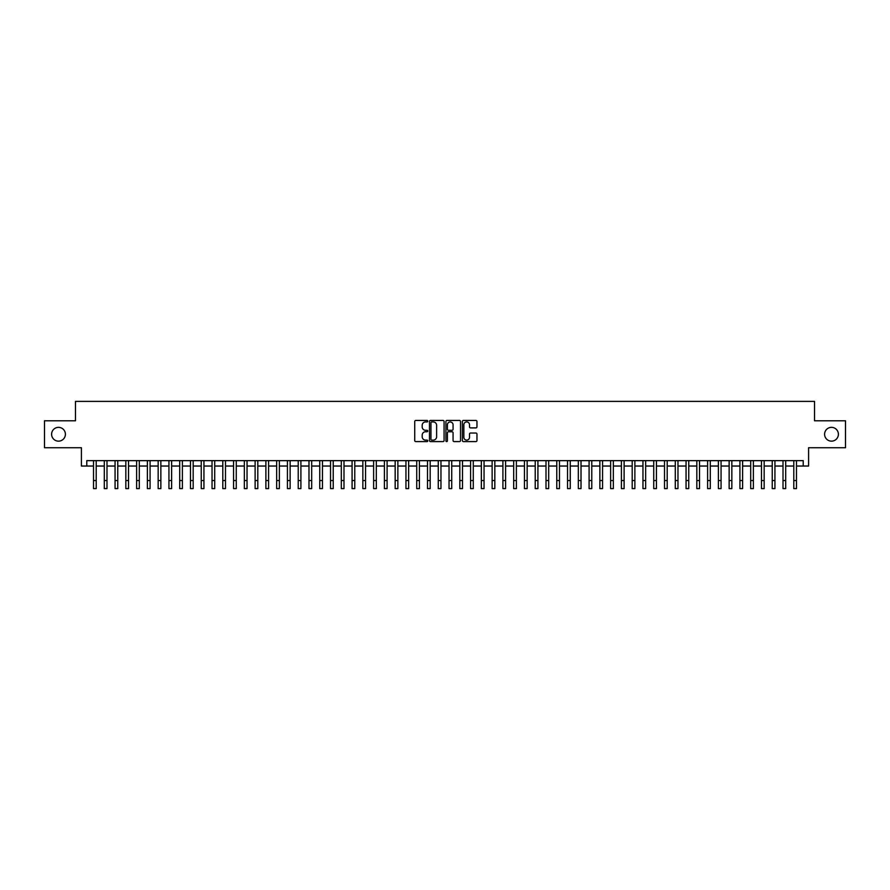 <?xml version="1.0" encoding="UTF-8"?>
<svg xmlns="http://www.w3.org/2000/svg" width="890" height="890" viewBox="0 0 890 890"><rect width="100%" height="100%" fill="white"/><g stroke="black" fill="none" stroke-linecap="round" stroke-linejoin="round"><path stroke-width="1.33" d="M427.767 421.193A0.745 0.745 0 0 0 427.022 420.447L415.786 420.447A1.057 1.057 0 0 0 414.729 421.504L414.729 440.539A1.057 1.057 0 0 0 415.786 441.596L427.022 441.596A0.745 0.745 0 0 0 427.767 440.861A0.745 0.745 0 0 0 427.022 440.116L425.565 440.116A3.382 3.382 0 0 1 422.183 436.734L422.183 435.143A3.382 3.382 0 0 1 425.565 431.761L427.022 431.761A0.745 0.745 0 0 0 427.767 431.027A0.745 0.745 0 0 0 427.022 430.282L425.565 430.282A3.382 3.382 0 0 1 422.183 426.9L422.183 425.309A3.382 3.382 0 0 1 425.565 421.927L427.022 421.927A0.745 0.745 0 0 0 427.767 421.193M824.596 434.253A6.898 6.898 0 0 0 831.494 441.151A6.898 6.898 0 0 0 838.391 434.253A6.898 6.898 0 0 0 831.494 427.356A6.898 6.898 0 0 0 824.596 434.253M51.609 434.253A6.898 6.898 0 0 0 58.506 441.151A6.898 6.898 0 0 0 65.404 434.253A6.898 6.898 0 0 0 58.506 427.356A6.898 6.898 0 0 0 51.609 434.253M475.905 427.901A1.057 1.057 0 0 0 476.962 426.844L476.962 421.504A1.057 1.057 0 0 0 475.905 420.447L463.423 420.447A1.057 1.057 0 0 0 462.366 421.504L462.366 440.539A1.057 1.057 0 0 0 463.423 441.596L475.905 441.596A1.057 1.057 0 0 0 476.962 440.539L476.962 434.086A1.057 1.057 0 0 0 475.905 433.03L470.565 433.03A1.057 1.057 0 0 0 469.508 434.086L469.508 437.29A2.826 2.826 0 0 1 466.683 440.116A2.826 2.826 0 0 1 463.846 437.29L463.846 424.753A2.826 2.826 0 0 1 466.683 421.927A2.826 2.826 0 0 1 469.508 424.753L469.508 426.844A1.057 1.057 0 0 0 470.565 427.901L475.905 427.901M86.786 466.037L86.786 460.653L803.214 460.653L803.214 466.037L808.598 466.037L808.598 447.726L845.5 447.726L845.5 420.792L814.528 420.792L814.528 401.39L75.472 401.39L75.472 420.792L44.5 420.792L44.5 447.726L81.402 447.726L81.402 466.037L93.517 466.037L93.517 472.445M444.077 421.504A1.057 1.057 0 0 0 443.02 420.447L430.538 420.447A1.057 1.057 0 0 0 429.481 421.504L429.481 440.539A1.057 1.057 0 0 0 430.538 441.596L443.02 441.596A1.057 1.057 0 0 0 444.077 440.539L444.077 421.504M446.98 420.447L459.463 420.447A1.057 1.057 0 0 1 460.519 421.504L460.519 440.539A1.057 1.057 0 0 1 459.463 441.596L454.123 441.596A1.057 1.057 0 0 1 453.066 440.539L453.066 432.818A1.057 1.057 0 0 0 452.009 431.761L448.46 431.761A1.057 1.057 0 0 0 447.403 432.818L447.403 440.861A0.745 0.745 0 0 1 446.669 441.596A0.745 0.745 0 0 1 445.923 440.861L445.923 421.504A1.057 1.057 0 0 1 446.98 420.447M96.209 466.037L104.297 466.037M106.989 466.037L115.066 466.037M117.758 466.037L125.835 466.037M128.527 466.037L136.615 466.037M139.307 466.037L147.384 466.037M150.076 466.037L158.164 466.037M160.856 466.037L168.933 466.037M171.625 466.037L179.702 466.037M182.394 466.037L190.482 466.037M193.174 466.037L201.251 466.037M203.944 466.037L212.031 466.037M214.724 466.037L222.8 466.037M225.493 466.037L233.569 466.037M236.262 466.037L244.35 466.037M247.042 466.037L255.119 466.037M257.811 466.037L265.887 466.037M268.591 466.037L276.668 466.037M279.36 466.037L287.437 466.037M290.129 466.037L298.217 466.037M300.909 466.037L308.986 466.037M311.678 466.037L319.755 466.037M322.458 466.037L330.535 466.037M333.227 466.037L341.304 466.037M343.996 466.037L352.084 466.037M354.776 466.037L362.853 466.037M365.545 466.037L373.622 466.037M376.314 466.037L384.402 466.037M387.094 466.037L395.171 466.037M397.863 466.037L405.951 466.037M408.644 466.037L416.72 466.037M419.413 466.037L427.489 466.037M430.182 466.037L438.269 466.037M440.962 466.037L449.038 466.037M451.731 466.037L459.819 466.037M462.511 466.037L470.588 466.037M473.28 466.037L481.357 466.037M484.049 466.037L492.137 466.037M494.829 466.037L502.906 466.037M505.598 466.037L513.686 466.037M516.378 466.037L524.455 466.037M527.147 466.037L535.224 466.037M537.916 466.037L546.004 466.037M548.696 466.037L556.773 466.037M559.465 466.037L567.542 466.037M570.245 466.037L578.322 466.037M581.014 466.037L589.091 466.037M591.783 466.037L599.871 466.037M602.563 466.037L610.64 466.037M613.332 466.037L621.409 466.037M624.113 466.037L632.189 466.037M634.881 466.037L642.958 466.037M645.651 466.037L653.738 466.037M656.431 466.037L664.507 466.037M667.2 466.037L675.276 466.037M677.969 466.037L686.057 466.037M688.749 466.037L696.826 466.037M699.518 466.037L707.606 466.037M710.298 466.037L718.375 466.037M721.067 466.037L729.144 466.037M731.836 466.037L739.924 466.037M742.616 466.037L750.693 466.037M753.385 466.037L761.473 466.037M764.165 466.037L772.242 466.037M774.934 466.037L783.011 466.037M785.703 466.037L793.791 466.037M796.483 466.037L803.214 466.037M431.706 421.927A0.745 0.745 0 0 0 430.96 422.672L430.96 439.371A0.745 0.745 0 0 0 431.706 440.116L433.241 440.116A3.382 3.382 0 0 0 436.623 436.734L436.623 425.309A3.382 3.382 0 0 0 433.241 421.927L431.706 421.927M453.066 424.808A2.826 2.826 0 0 0 450.24 421.982A2.826 2.826 0 0 0 447.403 424.808L447.403 429.225A1.057 1.057 0 0 0 448.46 430.282L452.009 430.282A1.057 1.057 0 0 0 453.066 429.225L453.066 424.808M93.517 480.522L96.209 480.522L96.209 488.61L93.517 488.61L93.517 460.653M96.209 480.522L96.209 460.653M104.297 488.61L106.989 488.61L104.297 488.61L104.297 460.653M106.989 488.61L106.989 460.653M115.066 488.61L117.758 488.61L115.066 488.61L115.066 460.653M117.758 488.61L117.758 460.653M125.835 488.61L128.527 488.61L125.835 488.61L125.835 460.653M128.527 488.61L128.527 460.653M136.615 488.61L139.307 488.61L136.615 488.61L136.615 460.653M139.307 488.61L139.307 460.653M147.384 488.61L150.076 488.61L147.384 488.61L147.384 460.653M150.076 488.61L150.076 460.653M158.164 488.61L160.856 488.61L158.164 488.61L158.164 460.653M160.856 488.61L160.856 460.653M168.933 488.61L171.625 488.61L168.933 488.61L168.933 460.653M171.625 488.61L171.625 460.653M179.702 488.61L182.394 488.61L179.702 488.61L179.702 460.653M182.394 488.61L182.394 460.653M190.482 488.61L193.174 488.61L190.482 488.61L190.482 460.653M193.174 488.61L193.174 460.653M201.251 488.61L203.944 488.61L201.251 488.61L201.251 460.653M203.944 488.61L203.944 460.653M212.031 488.61L214.724 488.61L212.031 488.61L212.031 460.653M214.724 488.61L214.724 460.653M222.8 488.61L225.493 488.61L222.8 488.61L222.8 460.653M225.493 488.61L225.493 460.653M233.569 488.61L236.262 488.61L233.569 488.61L233.569 460.653M236.262 488.61L236.262 460.653M244.35 488.61L247.042 488.61L244.35 488.61L244.35 460.653M247.042 488.61L247.042 460.653M255.119 488.61L257.811 488.61L255.119 488.61L255.119 460.653M257.811 488.61L257.811 460.653M265.887 488.61L268.591 488.61L265.887 488.61L265.887 460.653M268.591 488.61L268.591 460.653M276.668 488.61L279.36 488.61L276.668 488.61L276.668 460.653M279.36 488.61L279.36 460.653M287.437 488.61L290.129 488.61L287.437 488.61L287.437 460.653M290.129 488.61L290.129 460.653M298.217 488.61L300.909 488.61L298.217 488.61L298.217 460.653M300.909 488.61L300.909 460.653M308.986 488.61L311.678 488.61L308.986 488.61L308.986 460.653M311.678 488.61L311.678 460.653M319.755 488.61L322.458 488.61L319.755 488.61L319.755 460.653M322.458 488.61L322.458 460.653M330.535 488.61L333.227 488.61L330.535 488.61L330.535 460.653M333.227 488.61L333.227 460.653M341.304 488.61L343.996 488.61L341.304 488.61L341.304 460.653M343.996 488.61L343.996 460.653M352.084 488.61L354.776 488.61L352.084 488.61L352.084 460.653M354.776 488.61L354.776 460.653M362.853 488.61L365.545 488.61L362.853 488.61L362.853 460.653M365.545 488.61L365.545 460.653M373.622 488.61L376.314 488.61L373.622 488.61L373.622 460.653M376.314 488.61L376.314 460.653M384.402 488.61L387.094 488.61L384.402 488.61L384.402 460.653M387.094 488.61L387.094 460.653M395.171 488.61L397.863 488.61L395.171 488.61L395.171 460.653M397.863 488.61L397.863 460.653M405.951 488.61L408.644 488.61L405.951 488.61L405.951 460.653M408.644 488.61L408.644 460.653M416.72 488.61L419.413 488.61L416.72 488.61L416.72 460.653M419.413 488.61L419.413 460.653M427.489 488.61L430.182 488.61L427.489 488.61L427.489 460.653M430.182 488.61L430.182 460.653M438.269 488.61L440.962 488.61L438.269 488.61L438.269 460.653M440.962 488.61L440.962 460.653M449.038 488.61L451.731 488.61L449.038 488.61L449.038 460.653M451.731 488.61L451.731 460.653M459.819 488.61L462.511 488.61L459.819 488.61L459.819 460.653M462.511 488.61L462.511 460.653M470.588 488.61L473.28 488.61L470.588 488.61L470.588 460.653M473.28 488.61L473.28 460.653M481.357 488.61L484.049 488.61L481.357 488.61L481.357 460.653M484.049 488.61L484.049 460.653M492.137 488.61L494.829 488.61L492.137 488.61L492.137 460.653M494.829 488.61L494.829 460.653M502.906 488.61L505.598 488.61L502.906 488.61L502.906 460.653M505.598 488.61L505.598 460.653M513.686 488.61L516.378 488.61L513.686 488.61L513.686 460.653M516.378 488.61L516.378 460.653M524.455 488.61L527.147 488.61L524.455 488.61L524.455 460.653M527.147 488.61L527.147 460.653M535.224 488.61L537.916 488.61L535.224 488.61L535.224 460.653M537.916 488.61L537.916 460.653M546.004 488.61L548.696 488.61L546.004 488.61L546.004 460.653M548.696 488.61L548.696 460.653M556.773 488.61L559.465 488.61L556.773 488.61L556.773 460.653M559.465 488.61L559.465 460.653M567.542 488.61L570.245 488.61L567.542 488.61L567.542 460.653M570.245 488.61L570.245 460.653M578.322 488.61L581.014 488.61L578.322 488.61L578.322 460.653M581.014 488.61L581.014 460.653M589.091 488.61L591.783 488.61L589.091 488.61L589.091 460.653M591.783 488.61L591.783 460.653M599.871 488.61L602.563 488.61L599.871 488.61L599.871 460.653M602.563 488.61L602.563 460.653M610.64 488.61L613.332 488.61L610.64 488.61L610.64 460.653M613.332 488.61L613.332 460.653M621.409 488.61L624.113 488.61L621.409 488.61L621.409 460.653M624.113 488.61L624.113 460.653M632.189 488.61L634.881 488.61L632.189 488.61L632.189 460.653M634.881 488.61L634.881 460.653M642.958 488.61L645.651 488.61L642.958 488.61L642.958 460.653M645.651 488.61L645.651 460.653M653.738 488.61L656.431 488.61L653.738 488.61L653.738 460.653M656.431 488.61L656.431 460.653M664.507 488.61L667.2 488.61L664.507 488.61L664.507 460.653M667.2 488.61L667.2 460.653M675.276 488.61L677.969 488.61L675.276 488.61L675.276 460.653M677.969 488.61L677.969 460.653M686.057 488.61L688.749 488.61L686.057 488.61L686.057 460.653M688.749 488.61L688.749 460.653M696.826 488.61L699.518 488.61L696.826 488.61L696.826 460.653M699.518 488.61L699.518 460.653M707.606 488.61L710.298 488.61L707.606 488.61L707.606 460.653M710.298 488.61L710.298 460.653M718.375 488.61L721.067 488.61L718.375 488.61L718.375 460.653M721.067 488.61L721.067 460.653M729.144 488.61L731.836 488.61L729.144 488.61L729.144 460.653M731.836 488.61L731.836 460.653M739.924 488.61L742.616 488.61L739.924 488.61L739.924 460.653M742.616 488.61L742.616 460.653M750.693 488.61L753.385 488.61L750.693 488.61L750.693 460.653M753.385 488.61L753.385 460.653M761.473 488.61L764.165 488.61L761.473 488.61L761.473 460.653M764.165 488.61L764.165 460.653M772.242 488.61L774.934 488.61L772.242 488.61L772.242 460.653M774.934 488.61L774.934 460.653M783.011 488.61L785.703 488.61L783.011 488.61L783.011 460.653M785.703 488.61L785.703 460.653M793.791 488.61L796.483 488.61L793.791 488.61L793.791 460.653M796.483 488.61L796.483 460.653M104.297 480.522L106.989 480.522M115.066 480.522L117.758 480.522M125.835 480.522L128.527 480.522M136.615 480.522L139.307 480.522M147.384 480.522L150.076 480.522M158.164 480.522L160.856 480.522M168.933 480.522L171.625 480.522M179.702 480.522L182.394 480.522M190.482 480.522L193.174 480.522M201.251 480.522L203.944 480.522M212.031 480.522L214.724 480.522M222.8 480.522L225.493 480.522M233.569 480.522L236.262 480.522M244.35 480.522L247.042 480.522M255.119 480.522L257.811 480.522M265.887 480.522L268.591 480.522M276.668 480.522L279.36 480.522M287.437 480.522L290.129 480.522M298.217 480.522L300.909 480.522M308.986 480.522L311.678 480.522M319.755 480.522L322.458 480.522M330.535 480.522L333.227 480.522M341.304 480.522L343.996 480.522M352.084 480.522L354.776 480.522M362.853 480.522L365.545 480.522M373.622 480.522L376.314 480.522M384.402 480.522L387.094 480.522M395.171 480.522L397.863 480.522M405.951 480.522L408.644 480.522M416.72 480.522L419.413 480.522M427.489 480.522L430.182 480.522M438.269 480.522L440.962 480.522M449.038 480.522L451.731 480.522M459.819 480.522L462.511 480.522M470.588 480.522L473.28 480.522M481.357 480.522L484.049 480.522M492.137 480.522L494.829 480.522M502.906 480.522L505.598 480.522M513.686 480.522L516.378 480.522M524.455 480.522L527.147 480.522M535.224 480.522L537.916 480.522M546.004 480.522L548.696 480.522M556.773 480.522L559.465 480.522M567.542 480.522L570.245 480.522M578.322 480.522L581.014 480.522M589.091 480.522L591.783 480.522M599.871 480.522L602.563 480.522M610.64 480.522L613.332 480.522M621.409 480.522L624.113 480.522M632.189 480.522L634.881 480.522M642.958 480.522L645.651 480.522M653.738 480.522L656.431 480.522M664.507 480.522L667.2 480.522M675.276 480.522L677.969 480.522M686.057 480.522L688.749 480.522M696.826 480.522L699.518 480.522M707.606 480.522L710.298 480.522M718.375 480.522L721.067 480.522M729.144 480.522L731.836 480.522M739.924 480.522L742.616 480.522M750.693 480.522L753.385 480.522M761.473 480.522L764.165 480.522M772.242 480.522L774.934 480.522M783.011 480.522L785.703 480.522M793.791 480.522L796.483 480.522"/></g></svg>
